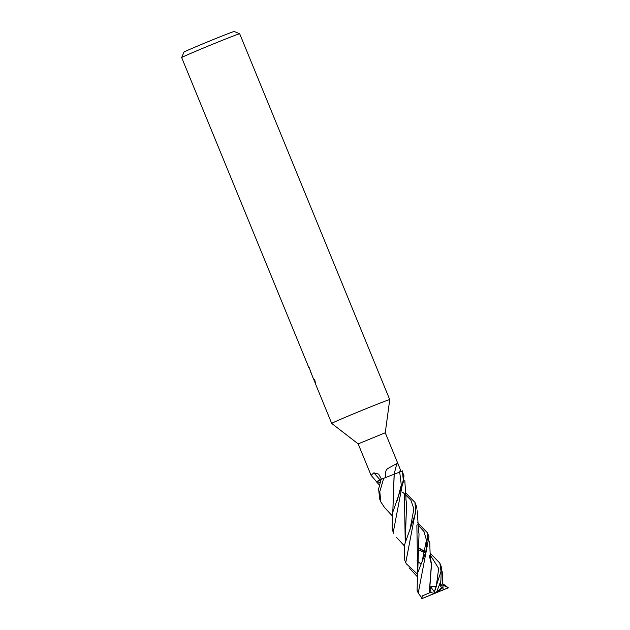 <?xml version="1.0" encoding="UTF-8"?>
<svg xmlns="http://www.w3.org/2000/svg" width="630" height="630" viewBox="0 0 630 630"><rect width="100%" height="100%" fill="white"/><g stroke="black" fill="none" stroke-linecap="round" stroke-linejoin="round"><path stroke-width="0.94" d="M394.159 474.201A265.356 242.007 109.6 0 1 396.947 463.459L398.058 464.105L398.751 465.68L385.261 432.771L358.171 443.882L331.711 423.431A31.366 0.599 157.7 0 0 331.719 423.439M398.751 465.68L401.097 471.484L398.695 472.461L402.649 470.854M389.742 399.641A31.366 0.599 157.7 0 0 389.742 399.625A31.366 0.599 157.7 0 0 389.631 399.617A31.366 0.599 157.7 0 0 359.195 411.5A31.366 0.599 157.7 0 0 331.711 423.431L315.835 384.733L314.85 380.276L312.897 377.567L309.054 367.227A31.366 0.599 -22.3 0 0 308.771 367.408L309.078 367.282M385.261 432.771L389.742 399.633L239.699 33.792A31.366 0.599 157.7 0 0 239.691 33.784L234.242 31.5A27.185 0.52 157.7 0 0 234.155 31.5A27.185 0.52 157.7 0 0 208.152 41.643A27.185 0.52 157.7 0 0 183.952 52.125L181.668 57.582A31.366 0.599 157.7 0 0 181.668 57.59L308.771 367.408M239.691 33.784A31.366 0.599 157.7 0 0 239.597 33.784A31.366 0.599 157.7 0 0 209.593 45.486A31.366 0.599 157.7 0 0 181.668 57.582M389.742 399.625A31.366 0.599 157.7 0 0 389.639 399.617A31.366 0.599 157.7 0 0 359.36 411.437A31.366 0.599 157.7 0 0 331.711 423.431M313.472 378.677L315.591 383.835M315.189 381.867L314.567 380.016M310.81 372.086L310.952 372.535M310.755 372.039L310.102 370.747M311.07 372.897L310.692 371.968M315.63 384.001L313.386 378.528M394.128 474.217L392.797 512.033M381.536 479.217L385.78 477.445C385.064 473.051 385.678 470.122 387.631 468.657L396.947 463.459M371.117 475.327L373.858 472.831L378.685 474.138L381.52 479.217M380.134 479.989A265.356 193.087 88.4 0 0 373.858 472.831M430.117 553.156L439.842 563.118L441.016 571.339L433.897 593.255L435.173 593.058L422.265 598.5L448.332 587.798L435.173 593.058L437.149 592.247L442.087 588.097M437.149 592.247L433.897 593.255M435.905 592.436L436.826 591.664L440.874 580.75L441.417 567.079L439.842 563.118M404.019 475.886L402.507 472.075L403.452 481.666L392.545 512.883L392.128 529.42L393.27 532.208L404.019 475.886M402.066 471.09L402.507 472.075M424.77 552.66L418.241 549.762M422.265 598.5L418.241 593.09L428.983 536.752L427.376 532.72M417.643 522.727L427.384 532.736L427.809 533.901L425.746 552.313L417.564 573.087L417.091 590.278M418.989 525.672L417.808 524.963M384.363 507.3L380.827 501.866L379.788 491.683L383.709 478.28L393.86 474.303M417.296 573.969L406.263 563.755L405.759 562.653L416.517 506.355L414.942 502.401L415.831 512.458L404.523 544.903L404.712 560.109M379.953 482.926L377.409 481.407M405.2 492.377L414.942 502.401M442.614 583.601L448.332 587.798M441.252 584.979L439.787 584.254M434.653 591.326L436.409 586.247L430.684 586.798L430.904 592.523L429.424 592.909L431.503 564.425L430.81 560.015M436.267 586.404L438.677 568.441L430.235 554.998L438.677 568.441L436.267 586.404M425.069 551.526L418.477 547.753L425.069 551.526M399.703 472.051L401.286 484.99L397.317 500.322L401.286 484.99L399.703 472.051A263.301 240.132 109.6 0 1 400.334 469.602M392.829 511.922L394.207 474.185L398.695 472.461M429.195 555.109L431.4 564.378L429.266 592.98L422.691 595.736L421.675 598.319M422.21 560.991L426.447 540.107L424.006 531.61L417.784 524.64M380.386 481.564L380.087 480.005L381.032 479.603M417.714 572.607L419.021 533.98L418.367 529.712M417.659 572.67L416.871 525.066M380.355 481.659L380.024 480.036L379.402 480.304M378.181 481.123C375.275 482.194 375.905 481.824 380.055 480.021M383.709 478.28L381.111 479.367L378.591 489.069L379.772 499.283M448.087 587.538L442.701 585.144M442.055 588.223L442.488 587.68L441.866 587.719L436.826 591.664M409.76 530.704L413.902 508.859L410.862 500.11L403.673 493.03L410.862 500.11L413.902 508.859L409.76 530.704M403.625 492.999L402.625 492.282L403.625 492.999M441.795 585.845L440.276 582.805M420.966 564.102L417.052 560.731M405.263 542.249L406.57 503.622L405.862 499.188M404.444 494.778L405.224 542.375M440.291 582.758L441.63 585.459M393.797 533.366L393.27 532.208M434.393 591.964L430.684 586.798M430.904 592.523L434.101 593.46M371.062 475.28L376.488 481.682M371.031 475.233L358.171 443.882M417.076 590.263L418.241 593.09M418.47 547.785L424.88 552.25M431.062 561.551C430.164 556.692 430.109 553.809 429.707 541.146M384.205 507.134L391.86 515.434M409.106 567.851L416.745 576.111M418.588 531.153L417.241 510.749M376.37 481.73L379.37 484.974M439.897 585.183L441.78 587.782M443.095 589.326L442.205 571.599M396.664 537.524L404.31 545.793M406.09 500.685L404.799 480.422M404.633 559.92L405.759 562.653M379.677 499.055L380.827 501.866"/></g></svg>
